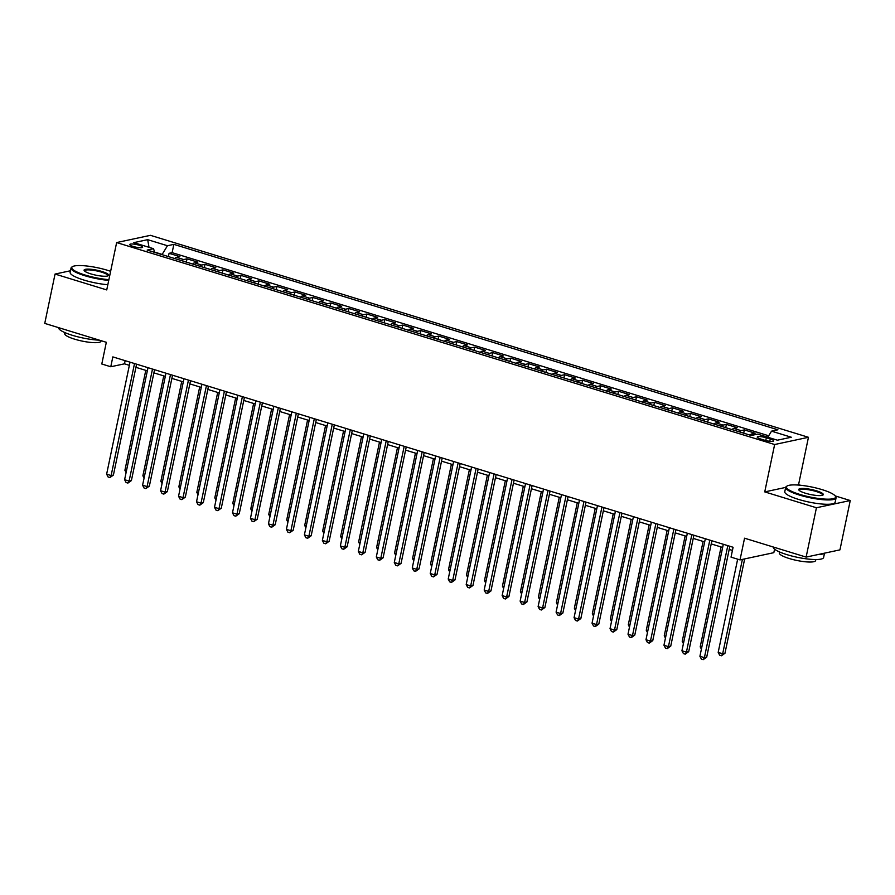 <?xml version="1.0" encoding="UTF-8"?>
<svg xmlns="http://www.w3.org/2000/svg" width="895" height="895" viewBox="0 0 895 895"><rect width="100%" height="100%" fill="white"/><g stroke="black" fill="none" stroke-linecap="round" stroke-linejoin="round"><path stroke-width="1.34" d="M133.31 246.483A6.589 1.331 11.8 0 0 142.674 247.199A6.589 1.331 11.8 0 0 139.161 245.23A6.589 1.331 11.8 0 0 129.786 244.514A6.589 1.331 11.8 0 0 133.31 246.483M808.453 437.297L150.449 235.329L116.641 242.556L774.645 444.524L808.453 437.297L798.564 484.665L797.076 484.989M785.676 487.417L764.744 491.892L816.43 507.756L850.25 500.529L835.169 495.908M800.477 485.258L798.564 484.665M850.25 500.529L839.946 549.866L806.126 557.093L744.55 538.197L740.02 559.901L773.828 552.674L774.567 549.161M70.481 270.76L55.054 274.06L44.75 323.397L106.326 342.293L101.795 363.996L110.779 366.76L124.483 363.829L129.361 365.328M816.43 507.756L806.126 557.093M767.876 437.118L762.316 435.552M750.01 435.104A8.234 3.345 -72.9 0 1 751.822 433.918L755.156 433.214L744.371 429.902L743.689 433.169M732.032 429.589A8.234 3.345 107.1 0 1 733.844 428.403L737.178 427.687L726.393 424.387L725.711 427.653M714.053 424.073A8.234 3.345 107.1 0 1 715.866 422.887L719.2 422.171L708.415 418.86L707.732 422.127M696.075 418.558A8.234 3.345 107.1 0 1 697.887 417.372L701.221 416.656L690.437 413.345L689.754 416.611M678.097 413.031A8.234 3.345 107.1 0 1 679.909 411.845L683.243 411.141L672.458 407.829L671.776 411.096M660.118 407.516A8.234 3.345 107.1 0 1 661.931 406.33L665.265 405.614L654.48 402.303L653.797 405.58M642.14 402A8.234 3.345 107.1 0 1 643.952 400.815L647.286 400.099L636.502 396.787L635.819 400.054M624.162 396.485A8.234 3.345 107.1 0 1 625.974 395.299L629.308 394.583L618.523 391.272L617.841 394.538M606.183 390.958A8.234 3.345 107.1 0 1 607.996 389.772L611.33 389.068L600.545 385.756L599.863 389.023M588.205 385.443A8.234 3.345 107.1 0 1 590.018 384.257L593.351 383.541L582.567 380.23L581.884 383.507M570.227 379.928A8.234 3.345 107.1 0 1 572.039 378.742L575.373 378.026L564.588 374.714L563.906 377.981M552.249 374.412A8.234 3.345 107.1 0 1 554.061 373.226L557.395 372.51L546.61 369.199L545.928 372.465M534.27 368.885A8.234 3.345 107.1 0 1 536.083 367.7L539.417 366.995L528.632 363.683L527.949 366.95M516.292 363.37A8.234 3.345 107.1 0 1 518.104 362.184L521.438 361.468L510.653 358.157L509.971 361.435M498.314 357.855A8.234 3.345 107.1 0 1 500.126 356.669L503.46 355.953L492.675 352.641L491.993 355.908M480.335 352.339A8.234 3.345 107.1 0 1 482.148 351.153L485.482 350.437L474.697 347.126L474.014 350.392M462.357 346.812A8.234 3.345 107.1 0 1 464.169 345.627L467.503 344.922L456.718 341.61L456.036 344.877M444.379 341.297A8.234 3.345 107.1 0 1 446.191 340.111L449.525 339.395L438.74 336.084L438.058 339.362M426.4 335.782A8.234 3.345 107.1 0 1 428.213 334.596L431.547 333.88L420.762 330.568L420.079 333.835M408.422 330.266A8.234 3.345 107.1 0 1 410.234 329.08L413.568 328.364L402.784 325.053L402.101 328.32M390.444 324.74A8.234 3.345 107.1 0 1 392.256 323.554L395.59 322.849L384.805 319.537L384.123 322.804M372.465 319.224A8.234 3.345 107.1 0 1 374.278 318.038L377.612 317.322L366.827 314.011L366.144 317.289M354.487 313.709A8.234 3.345 107.1 0 1 356.299 312.523L359.633 311.807L348.849 308.495L348.166 311.762M336.509 308.182A8.234 3.345 107.1 0 1 338.321 306.996L341.655 306.291L330.87 302.98L330.188 306.247M318.531 302.667A8.234 3.345 107.1 0 1 320.343 301.481L323.677 300.776L312.892 297.464L312.21 300.731M300.552 297.151A8.234 3.345 107.1 0 1 302.365 295.965L305.698 295.249L294.914 291.938L294.231 295.216M282.574 291.636A8.234 3.345 107.1 0 1 284.386 290.45L287.72 289.734L276.935 286.422L276.253 289.689M264.596 286.109A8.234 3.345 107.1 0 1 266.408 284.923L269.742 284.218L258.957 280.907L258.275 284.174M246.617 280.594A8.234 3.345 107.1 0 1 248.43 279.408L251.763 278.692L240.979 275.391L240.296 278.658M228.639 275.078A8.234 3.345 107.1 0 1 230.451 273.892L233.785 273.176L223 269.865L222.318 273.132M210.661 269.563A8.234 3.345 107.1 0 1 212.473 268.377L215.807 267.661L205.022 264.349L204.34 267.616M192.682 264.036A8.234 3.345 107.1 0 1 194.495 262.85L197.829 262.145L187.044 258.834L186.361 262.101M740.02 559.901L731.025 557.137L733.094 547.27L112.837 356.892L110.779 366.76M770.282 438.997L766.321 437.789A6.377 1.287 11.8 0 0 757.248 437.084A6.377 1.287 11.8 0 0 760.66 438.997L764.61 440.206A6.377 1.287 11.8 0 0 773.694 440.911A6.377 1.287 11.8 0 0 770.282 438.997L769.801 441.291M154.6 252.356L153.571 248.709L147.172 250.074L751.241 435.485L757.64 434.12L777.408 440.195L791.303 437.219L771.524 431.155L777.923 429.79L173.854 244.369L167.454 245.733L162.152 254.415L154.522 252.066M153.571 248.709L133.791 242.634L147.686 239.67L167.454 245.733M768.704 435.775L172.131 252.658L169.065 253.319L168.383 256.585M174.704 258.521A8.234 3.345 107.1 0 1 176.516 257.335L179.85 256.619L169.065 253.319M181.898 260.725A8.234 3.345 -72.9 0 1 183.71 259.539L187.044 258.834M199.876 266.251A8.234 3.345 -72.9 0 1 201.688 265.065L205.022 264.349M217.854 271.767A8.234 3.345 -72.9 0 1 219.667 270.581L223 269.865M235.832 277.282A8.234 3.345 -72.9 0 1 237.645 276.096L240.979 275.391M253.811 282.798A8.234 3.345 -72.9 0 1 255.623 281.623L258.957 280.907M271.789 288.324A8.234 3.345 -72.9 0 1 273.601 287.138L276.935 286.422M289.767 293.84A8.234 3.345 -72.9 0 1 291.58 292.654L294.914 291.938M307.746 299.355A8.234 3.345 -72.9 0 1 309.558 298.169L312.892 297.464M325.724 304.882A8.234 3.345 -72.9 0 1 327.536 303.696L330.87 302.98M343.702 310.397A8.234 3.345 -72.9 0 1 345.515 309.211L348.849 308.495M361.681 315.913A8.234 3.345 -72.9 0 1 363.493 314.727L366.827 314.011M379.659 321.428A8.234 3.345 -72.9 0 1 381.471 320.242L384.805 319.537M397.637 326.955A8.234 3.345 -72.9 0 1 399.45 325.769L402.784 325.053M415.616 332.47A8.234 3.345 -72.9 0 1 417.428 331.284L420.762 330.568M433.594 337.986A8.234 3.345 -72.9 0 1 435.406 336.8L438.74 336.084M451.572 343.501A8.234 3.345 -72.9 0 1 453.385 342.315L456.718 341.61M469.551 349.028A8.234 3.345 -72.9 0 1 471.363 347.842L474.697 347.126M487.529 354.543A8.234 3.345 -72.9 0 1 489.341 353.357L492.675 352.641M505.507 360.058A8.234 3.345 -72.9 0 1 507.32 358.873L510.653 358.157M523.486 365.574A8.234 3.345 -72.9 0 1 525.298 364.388L528.632 363.683M541.464 371.101A8.234 3.345 -72.9 0 1 543.276 369.915L546.61 369.199M559.442 376.616A8.234 3.345 -72.9 0 1 561.255 375.43L564.588 374.714M577.42 382.131A8.234 3.345 -72.9 0 1 579.233 380.946L582.567 380.23M595.399 387.647A8.234 3.345 -72.9 0 1 597.211 386.461L600.545 385.756M613.377 393.173A8.234 3.345 -72.9 0 1 615.189 391.988L618.523 391.272M631.355 398.689A8.234 3.345 -72.9 0 1 633.168 397.503L636.502 396.787M649.334 404.204A8.234 3.345 -72.9 0 1 651.146 403.018L654.48 402.303M667.312 409.72A8.234 3.345 -72.9 0 1 669.124 408.534L672.458 407.829M685.29 415.246A8.234 3.345 -72.9 0 1 687.091 414.061L690.437 413.345M703.269 420.762A8.234 3.345 -72.9 0 1 705.07 419.576L708.415 418.86M721.247 426.277A8.234 3.345 -72.9 0 1 723.048 425.091L726.393 424.387M739.225 431.793A8.234 3.345 -72.9 0 1 741.026 430.607L744.371 429.902M764.744 491.892L774.645 444.524M55.054 274.06L106.74 289.924L116.641 242.556M135.917 367.342L147.339 370.843M153.884 372.857L165.318 376.37M171.862 378.372L183.296 381.885M189.841 383.888L201.274 387.401M207.819 389.414L219.253 392.916M225.797 394.93L237.231 398.443M243.776 400.445L255.209 403.958M261.754 405.961L273.188 409.474M279.732 411.487L291.166 414.989M297.711 417.003L309.144 420.516M315.689 422.518L327.122 426.031M333.667 428.045L345.101 431.547M351.645 433.56L363.079 437.062M369.624 439.076L381.057 442.589M387.602 444.591L399.036 448.104M405.58 450.118L417.014 453.62M423.559 455.633L434.992 459.135M441.537 461.149L452.971 464.662M459.515 466.664L470.949 470.177M477.494 472.191L488.927 475.692M495.472 477.706L506.906 481.219M513.45 483.222L524.884 486.735M531.429 488.737L542.862 492.25M549.407 494.264L560.841 497.765M567.385 499.779L578.819 503.292M585.364 505.295L596.797 508.807M603.342 510.81L614.775 514.323M621.32 516.337L632.754 519.838M639.298 521.852L650.732 525.365M657.277 527.368L668.71 530.88M675.255 532.883L686.689 536.396M693.233 538.41L704.667 541.911M711.212 543.925L722.645 547.438M729.19 549.44L732.434 550.436M125.143 360.674L124.483 363.829M767.809 437.241L771.524 431.155M172.131 252.658L173.854 244.369M147.686 239.67L149.006 247.3M727.803 545.648L704.399 657.668L699.912 656.281L723.305 544.272M729.85 546.286L706.692 657.176L704.399 657.668L703.201 659.671L701.4 659.112L699.912 656.281M706.692 657.176L703.201 659.671M737.659 559.174L718.182 652.377L722.679 653.764L724.961 653.272L744.674 558.905M724.961 653.272L721.482 655.766L722.679 653.764L742.391 559.397M721.482 655.766L719.681 655.207L718.182 652.377M799.85 494.42A25.116 5.068 11.8 0 0 825.559 499.119A25.116 5.068 11.8 0 0 835.27 496.043A25.116 5.068 11.8 0 0 822.147 489.654A25.116 5.068 11.8 0 0 787.164 485.985A25.116 5.068 11.8 0 0 799.85 494.42M835.27 496.043L835.74 496.725A25.731 5.191 -168.2 0 1 836.064 497.888A25.731 5.191 -168.2 0 1 799.459 495.069A25.731 5.191 -168.2 0 1 785.687 487.361A25.731 5.191 -168.2 0 1 786.448 486.432L787.164 485.985M805.422 493.223A12.552 2.54 -168.2 0 1 798.866 490.035A12.552 2.54 -168.2 0 1 803.721 488.491A12.552 2.54 -168.2 0 1 816.576 490.84A12.552 2.54 -168.2 0 1 822.919 495.058A12.552 2.54 -168.2 0 1 805.422 493.223M822.483 495.259A11.937 2.405 11.8 0 0 822.561 495.069A11.937 2.405 11.8 0 0 816.184 491.5A11.937 2.405 11.8 0 0 799.19 490.191A11.937 2.405 11.8 0 0 799.19 490.393M824.519 553.166L823.613 557.495A25.731 5.191 -168.2 0 1 787.007 554.665A25.731 5.191 -168.2 0 1 773.235 547.002M824.239 553.222A25.731 5.191 -168.2 0 1 817.795 554.598M815.826 559.543L815.613 560.561A18.526 3.737 -168.2 0 1 789.256 558.525A18.526 3.737 -168.2 0 1 779.344 552.976L779.556 551.969M836.064 497.888L835.158 502.229A25.731 5.191 -168.2 0 1 798.553 499.41A25.731 5.191 -168.2 0 1 784.781 491.713L785.687 487.361M110.633 271.319A25.116 5.068 11.8 0 0 107.512 270.301A25.116 5.068 11.8 0 0 72.529 266.632A25.116 5.068 11.8 0 0 85.215 275.067A25.116 5.068 11.8 0 0 108.888 279.643M108.742 280.381A25.731 5.191 -168.2 0 1 84.824 275.716A25.731 5.191 -168.2 0 1 71.052 268.008A25.731 5.191 -168.2 0 1 71.813 267.079L72.529 266.632M90.787 273.87A12.552 2.54 -168.2 0 1 84.231 270.682A12.552 2.54 -168.2 0 1 89.086 269.138A12.552 2.54 -168.2 0 1 101.941 271.487A12.552 2.54 -168.2 0 1 108.284 275.705A12.552 2.54 -168.2 0 1 90.787 273.87M107.847 275.906A11.937 2.405 11.8 0 0 107.926 275.716A11.937 2.405 11.8 0 0 101.549 272.147A11.937 2.405 11.8 0 0 84.555 270.838A11.937 2.405 11.8 0 0 84.555 271.04M99.379 340.156A25.731 5.191 -168.2 0 1 72.372 335.312A25.731 5.191 -168.2 0 1 58.6 327.648M101.09 340.682L100.978 341.208A18.526 3.737 -168.2 0 1 74.621 339.171A18.526 3.737 -168.2 0 1 64.709 333.622L64.921 332.616M107.836 284.722A25.731 5.191 -168.2 0 1 83.917 280.057A25.731 5.191 -168.2 0 1 70.146 272.36L71.052 268.008M709.824 540.132L686.42 652.142L681.934 650.766L705.327 538.756M711.872 540.759L688.714 651.661L686.42 652.142L685.223 654.155L683.422 653.596L681.934 650.766M688.714 651.661L685.223 654.155M691.846 534.617L668.442 646.626L663.956 645.25L687.349 533.241M693.893 535.244L670.735 646.134L668.442 646.626L667.245 648.629L665.444 648.081L663.956 645.25M670.735 646.134L667.245 648.629M673.868 529.102L650.464 641.111L645.977 639.724L669.37 527.714M675.915 529.728L652.757 640.619L650.464 641.111L649.267 643.113L647.465 642.565L645.977 639.724M652.757 640.619L649.267 643.113M655.89 523.575L632.485 635.595L627.999 634.208L651.392 522.199M657.937 524.213L634.779 635.103L632.485 635.595L631.288 637.598L629.487 637.039L627.999 634.208M634.779 635.103L631.288 637.598M721.079 546.957L700.203 646.861L701.781 647.342M701.4 649.121L700.203 646.861M703.101 541.43L682.225 641.346L683.802 641.827M683.422 643.606L682.225 641.346M685.122 535.915L664.247 635.819L665.824 636.3M665.444 638.09L664.247 635.819M667.144 530.399L646.268 630.304L647.846 630.785M647.465 632.564L646.268 630.304M637.911 518.06L614.507 630.069L610.021 628.693L633.414 516.683M639.959 518.686L616.8 629.588L614.507 630.069L613.31 632.083L611.509 631.523L610.021 628.693M616.8 629.588L613.31 632.083M649.166 524.884L628.29 624.788L629.867 625.269M629.487 627.048L628.29 624.788M619.933 512.544L596.529 624.553L592.043 623.177L615.436 511.168M621.98 513.171L598.822 624.061L596.529 624.553L595.332 626.556L593.53 626.008L592.043 623.177M598.822 624.061L595.332 626.556M631.188 519.357L610.312 619.273L611.889 619.754M611.509 621.533L610.312 619.273M601.955 507.029L578.55 619.038L574.064 617.651L597.457 505.641M604.002 507.655L580.844 618.546L578.55 619.038L577.353 621.04L575.552 620.492L574.064 617.651M580.844 618.546L577.353 621.04M613.209 513.842L592.333 613.746L593.911 614.227M593.53 616.017L592.333 613.746M583.976 501.502L560.572 613.522L556.086 612.135L579.479 500.126M586.024 502.14L562.865 613.03L560.572 613.522L559.375 615.525L557.574 614.966L556.086 612.135M562.865 613.03L559.375 615.525M595.231 508.326L574.355 608.231L575.932 608.712M575.552 610.491L574.355 608.231M565.998 495.987L542.594 607.996L538.108 606.62L561.501 494.611M568.045 496.613L544.887 607.515L542.594 607.996L541.397 609.998L539.595 609.45L538.108 606.62M544.887 607.515L541.397 609.998M548.02 490.471L524.615 602.48L520.129 601.104L543.522 489.084M550.067 491.098L526.909 601.988L524.615 602.48L523.418 604.483L521.617 603.935L520.129 601.104M526.909 601.988L523.418 604.483M530.041 484.956L506.637 596.965L502.151 595.578L525.544 483.568M532.089 485.582L508.931 596.473L506.637 596.965L505.44 598.968L503.639 598.419L502.151 595.578M508.931 596.473L505.44 598.968M512.063 479.429L488.659 591.438L484.173 590.062L507.566 478.053M514.11 480.067L490.952 590.957L488.659 591.438L487.462 593.452L485.672 592.893L484.173 590.062M490.952 590.957L487.462 593.452M494.085 473.914L470.68 585.923L466.194 584.547L489.587 472.538M496.132 474.54L472.974 585.442L470.68 585.923L469.483 587.925L467.693 587.377L466.194 584.547M472.974 585.442L469.483 587.925M476.106 468.398L452.702 580.407L448.216 579.031L471.609 467.011M478.154 469.025L454.996 579.915L452.702 580.407L451.505 582.41L449.715 581.862L448.216 579.031M454.996 579.915L451.505 582.41M458.128 462.872L434.724 574.892L430.238 573.505L453.631 461.496M460.175 463.509L437.017 574.4L434.724 574.892L433.527 576.895L431.737 576.346L430.238 573.505M437.017 574.4L433.527 576.895M440.15 457.356L416.746 569.365L412.259 567.989L435.652 455.98M442.197 457.994L419.039 568.884L416.746 569.365L415.548 571.379L413.758 570.82L412.259 567.989M419.039 568.884L415.548 571.379M422.171 451.841L398.767 563.85L394.281 562.474L417.674 450.465M424.219 452.467L401.061 563.369L398.767 563.85L397.57 565.853L395.78 565.304L394.281 562.474M401.061 563.369L397.57 565.853M404.193 446.325L380.789 558.335L376.303 556.958L399.696 444.938M406.24 446.952L383.082 557.842L380.789 558.335L379.592 560.337L377.802 559.789L376.303 556.958M383.082 557.842L379.592 560.337M386.215 440.799L362.811 552.819L358.324 551.432L381.717 439.423M388.262 441.436L365.104 552.327L362.811 552.819L361.614 554.822L359.824 554.273L358.324 551.432M365.104 552.327L361.614 554.822M368.237 435.283L344.832 547.292L340.346 545.916L363.739 433.907M370.284 435.91L347.126 546.811L344.832 547.292L343.635 549.306L341.845 548.747L340.346 545.916M347.126 546.811L343.635 549.306M577.253 502.811L556.377 602.715L557.954 603.196M557.574 604.975L556.377 602.715M559.274 497.284L538.398 597.2L539.976 597.681M539.595 599.46L538.398 597.2M541.296 491.769L520.42 591.673L521.998 592.154M521.617 593.944L520.42 591.673M523.318 486.253L502.442 586.158L504.019 586.639M503.639 588.418L502.442 586.158M505.339 480.727L484.464 580.642L486.041 581.124M485.661 582.902L484.464 580.642M487.361 475.211L466.485 575.127L468.063 575.608M467.682 577.387L466.485 575.127M469.383 469.696L448.507 569.6L450.084 570.081M449.704 571.871L448.507 569.6M451.404 464.181L430.529 564.085L432.106 564.566M431.726 566.345L430.529 564.085M433.426 458.654L412.55 558.569L414.128 559.051M413.747 560.829L412.55 558.569M415.448 453.138L394.572 553.054L396.149 553.535M395.769 555.314L394.572 553.054M397.469 447.623L376.594 547.527L378.171 548.008M377.791 549.787L376.594 547.527M379.491 442.108L358.615 542.012L360.193 542.493M359.812 544.272L358.615 542.012M350.258 429.768L326.854 541.777L322.368 540.401L345.761 428.392M352.306 430.394L329.147 541.296L326.854 541.777L325.657 543.78L323.867 543.231L322.368 540.401M329.147 541.296L325.657 543.78M332.28 424.252L308.876 536.262L304.389 534.886L327.783 422.865M334.327 424.879L311.169 535.769L308.876 536.262L307.679 538.264L305.889 537.716L304.389 534.886M311.169 535.769L307.679 538.264M314.302 418.726L290.897 530.746L286.411 529.359L309.804 417.35M316.349 419.363L293.191 530.254L290.897 530.746L289.7 532.749L287.91 532.201L286.411 529.359M293.191 530.254L289.7 532.749M296.323 413.21L272.919 525.22L268.433 523.843L291.826 411.834M298.371 413.837L275.212 524.738L272.919 525.22L271.722 527.233L269.932 526.674L268.433 523.843M275.212 524.738L271.722 527.233M361.513 436.581L340.637 536.497L342.214 536.978M341.834 538.756L340.637 536.497M343.535 431.066L322.659 530.981L324.236 531.462M323.856 533.241L322.659 530.981M325.556 425.55L304.692 525.454L306.258 525.936M305.877 527.714L304.692 525.454M307.578 420.035L286.713 519.939L288.279 520.42M287.899 522.199L286.713 519.939M278.345 407.695L254.941 519.704L250.455 518.328L273.848 406.319M280.392 408.321L257.234 519.212L254.941 519.704L253.744 521.707L251.954 521.158L250.455 518.328M257.234 519.212L253.744 521.707M289.6 414.508L268.735 514.424L270.301 514.905M269.921 516.683L268.735 514.424M260.367 402.179L236.962 514.189L232.476 512.813L255.869 400.792M262.414 402.806L239.256 513.696L236.962 514.189L235.765 516.191L233.975 515.643L232.476 512.813M239.256 513.696L235.765 516.191M271.621 408.993L250.757 508.897L252.323 509.389M251.942 511.168L250.757 508.897M242.388 396.653L218.984 508.673L214.498 507.286L237.891 395.277M244.436 397.29L221.278 508.181L218.984 508.673L217.787 510.676L215.997 510.128L214.498 507.286M221.278 508.181L217.787 510.676M253.643 403.477L232.778 503.382L234.345 503.863M233.964 505.641L232.778 503.382M224.41 391.137L201.006 503.147L196.52 501.771L219.913 389.761M226.457 391.764L203.299 502.666L201.006 503.147L199.809 505.16L198.019 504.601L196.52 501.771M203.299 502.666L199.809 505.16M235.665 397.962L214.8 497.866L216.366 498.347M215.986 500.126L214.8 497.866M206.432 385.622L183.027 497.631L178.541 496.255L201.934 384.246M208.479 386.248L185.321 497.139L183.027 497.631L181.83 499.634L180.04 499.086L178.541 496.255M185.321 497.139L181.83 499.634M217.686 392.435L196.822 492.351L198.388 492.832M198.008 494.611L196.822 492.351M188.453 380.106L165.049 492.116L160.563 490.74L183.956 378.719M190.512 380.733L167.343 491.623L165.049 492.116L163.852 494.118L162.062 493.57L160.563 490.74M167.343 491.623L163.852 494.118M199.708 386.92L178.843 486.824L180.41 487.305M180.029 489.095L178.843 486.824M170.475 374.58L147.082 486.6L142.585 485.213L165.978 373.204M172.534 375.218L149.364 486.108L147.082 486.6L145.874 488.603L144.084 488.043L142.585 485.213M149.364 486.108L145.874 488.603M181.73 381.404L160.865 481.309L162.431 481.79M162.051 483.568L160.865 481.309M152.497 369.064L129.104 481.074L124.606 479.698L147.999 367.688M154.555 369.691L131.386 480.593L129.104 481.074L127.895 483.087L126.105 482.528L124.606 479.698M131.386 480.593L127.895 483.087M163.751 375.889L142.887 475.793L144.453 476.274M144.073 478.053L142.887 475.793M134.518 363.549L111.125 475.558L106.628 474.182L130.021 362.173M136.577 364.175L113.408 475.066L111.125 475.558L109.917 477.561L108.127 477.013L106.628 474.182M113.408 475.066L109.917 477.561M145.773 370.362L124.908 470.278L126.475 470.759M126.094 472.538L124.908 470.278M751.822 433.918L754.586 434.769M176.516 257.335L183.71 259.539M194.495 262.85L201.688 265.065M212.473 268.377L219.667 270.581M230.451 273.892L237.645 276.096M248.43 279.408L255.623 281.623M266.408 284.923L273.601 287.138M284.386 290.45L291.58 292.654M302.365 295.965L309.558 298.169M320.343 301.481L327.536 303.696M338.321 306.996L345.515 309.211M356.299 312.523L363.493 314.727M374.278 318.038L381.471 320.242M392.256 323.554L399.45 325.769M410.234 329.08L417.428 331.284M428.213 334.596L435.406 336.8M446.191 340.111L453.385 342.315M464.169 345.627L471.363 347.842M482.148 351.153L489.341 353.357M500.126 356.669L507.32 358.873M518.104 362.184L525.298 364.388M536.083 367.7L543.276 369.915M554.061 373.226L561.255 375.43M572.039 378.742L579.233 380.946M590.018 384.257L597.211 386.461M607.996 389.772L615.189 391.988M625.974 395.299L633.168 397.503M643.952 400.815L651.146 403.018M661.931 406.33L669.124 408.534M679.909 411.845L687.091 414.061M697.887 417.372L705.07 419.576M715.866 422.887L723.048 425.091M733.844 428.403L741.026 430.607M765.751 440.53L766.321 437.789"/></g></svg>
